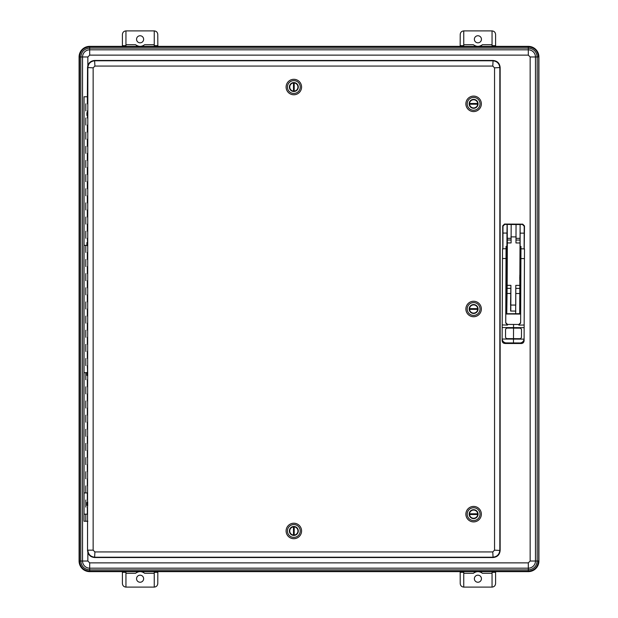 <?xml version="1.0" encoding="UTF-8"?>
<svg xmlns="http://www.w3.org/2000/svg" width="618" height="618" viewBox="0 0 618 618"><rect width="100%" height="100%" fill="white"/><g stroke="black" fill="none" stroke-linecap="round" stroke-linejoin="round"><path stroke-width="0.93" d="M87.54 67.54L93.14 67.841L93.14 550.159L87.841 550.159C88.258 554.454 90.614 556.81 94.909 557.227L492.778 557.227C497.065 556.81 499.421 554.454 499.846 550.159L499.846 67.841C499.421 63.546 497.065 61.19 492.778 60.773L94.909 60.773C90.614 61.19 88.258 63.546 87.841 67.841L87.54 550.46C87.988 554.725 90.344 557.081 94.608 557.529L493.079 557.529C497.343 557.081 499.699 554.725 500.147 550.46L500.147 67.54C499.699 63.275 497.343 60.919 493.079 60.471L94.608 60.471C90.344 60.919 87.988 63.275 87.54 67.54L87.339 103.839M93.14 550.159L94.909 551.928L492.778 551.928L494.547 550.159L494.547 67.841L492.778 66.072L94.909 66.072L94.608 60.471M492.778 66.072L493.079 60.471M494.547 67.841L500.147 67.54M494.547 550.159L500.147 550.46M492.778 551.928L493.079 557.529M94.909 551.928L94.608 557.529M87.694 372.654L87.694 375.304M87.694 502.612L87.694 505.269M87.694 242.696L87.694 245.346M87.694 112.731L87.694 115.388M87.339 110.916L87.54 111.943M87.54 116.176L87.339 117.984M87.339 125.06L87.339 132.136M87.339 139.212L87.339 146.288M87.339 153.357L87.339 160.433M87.339 167.509L87.339 174.585M87.339 181.661L87.339 188.729M87.339 195.806L87.339 202.882M87.339 209.958L87.339 217.034M87.339 224.102L87.339 231.178M87.339 238.254L87.54 241.901M87.339 252.407L87.339 259.475M87.339 266.551L87.339 273.627M87.339 280.703L87.339 287.779M87.339 294.848L87.339 301.924M87.339 309L87.339 316.076M87.339 323.152L87.339 330.221M87.339 337.297L87.339 344.373M87.339 351.449L87.339 358.525M87.339 365.593L87.54 371.866M87.339 379.746L87.339 386.822M87.339 393.898L87.339 400.966M87.339 408.042L87.339 415.118M87.339 422.194L87.339 429.271M87.339 436.339L87.339 443.415M87.339 450.491L87.339 457.567M87.339 464.643L87.339 471.712M87.339 478.788L87.339 485.864M87.339 492.94L87.339 500.016M87.339 507.084L87.339 514.161M87.54 521.237L87.54 550.46M473.62 99.382A4.457 4.457 0 0 1 477.475 106.064A4.457 4.457 0 0 1 469.757 106.064A4.457 4.457 0 0 1 473.62 99.382M473.62 97.428A6.412 6.412 0 0 1 479.166 107.045A6.412 6.412 0 0 1 468.065 107.045A6.412 6.412 0 0 1 473.62 97.428M473.62 96.099A7.74 7.74 0 0 0 465.879 103.839A7.74 7.74 0 0 0 473.62 111.58A7.74 7.74 0 0 0 481.352 103.839A7.74 7.74 0 0 0 473.62 96.099M478.062 104.195L477.706 104.195A4.102 4.102 0 0 1 473.62 107.941A4.102 4.102 0 0 1 469.525 104.195L469.17 104.195A4.457 4.457 0 0 1 473.62 99.382A4.457 4.457 0 0 1 478.062 104.195A4.457 4.457 0 0 1 473.62 108.297A4.457 4.457 0 0 1 469.17 104.195L469.356 104.195M469.17 103.484L469.525 103.484A4.102 4.102 0 0 1 473.62 99.737A4.102 4.102 0 0 1 477.706 103.484L477.876 103.484M477.706 103.484L469.525 103.484M469.525 104.195L477.706 104.195M473.62 509.703A4.457 4.457 0 0 1 477.475 516.393A4.457 4.457 0 0 1 469.757 516.393A4.457 4.457 0 0 1 473.62 509.703M473.62 507.749A6.412 6.412 0 0 1 479.166 517.366A6.412 6.412 0 0 1 468.065 517.366A6.412 6.412 0 0 1 473.62 507.749M473.62 506.42A7.74 7.74 0 0 0 465.879 514.161A7.74 7.74 0 0 0 473.62 521.901A7.74 7.74 0 0 0 481.352 514.161A7.74 7.74 0 0 0 473.62 506.42M469.178 513.767L469.178 513.774A4.457 4.457 0 0 1 473.62 509.703A4.457 4.457 0 0 1 478.062 514.516A4.457 4.457 0 0 1 473.62 518.618A4.457 4.457 0 0 1 469.17 514.516L469.356 514.516M469.525 513.805A4.102 4.102 0 0 1 473.62 510.059A4.102 4.102 0 0 1 477.706 513.805L469.17 513.805A4.457 4.457 0 0 0 469.17 514.516L477.706 514.516A4.102 4.102 0 0 1 473.62 518.263A4.102 4.102 0 0 1 469.525 514.516M289.386 87.038A4.457 4.457 0 0 1 296.068 83.175A4.457 4.457 0 0 1 296.068 90.9A4.457 4.457 0 0 1 289.386 87.038M287.432 87.038A6.412 6.412 0 0 1 297.049 81.483A6.412 6.412 0 0 1 297.049 92.592A6.412 6.412 0 0 1 287.432 87.038M286.103 87.038A7.74 7.74 0 0 0 293.844 94.778A7.74 7.74 0 0 0 301.576 87.038A7.74 7.74 0 0 0 293.844 79.297A7.74 7.74 0 0 0 286.103 87.038M294.199 82.596L294.199 82.951A4.102 4.102 0 0 1 297.946 87.038A4.102 4.102 0 0 1 294.199 91.124L294.199 91.479A4.457 4.457 0 0 1 289.386 87.038A4.457 4.457 0 0 1 294.199 82.596A4.457 4.457 0 0 1 298.301 87.038A4.457 4.457 0 0 1 294.199 91.479L294.199 91.294M293.488 91.479L293.488 91.124A4.102 4.102 0 0 1 289.742 87.038A4.102 4.102 0 0 1 293.488 82.951L293.488 82.773M293.488 82.951L293.488 91.124M294.199 91.124L294.199 82.951M298.301 530.962A4.457 4.457 0 0 1 291.611 534.825A4.457 4.457 0 0 1 291.611 527.1A4.457 4.457 0 0 1 298.301 530.962M300.255 530.962A6.412 6.412 0 0 1 290.638 536.517A6.412 6.412 0 0 1 290.638 525.408A6.412 6.412 0 0 1 300.255 530.962M301.576 530.962A7.74 7.74 0 0 0 293.844 523.222A7.74 7.74 0 0 0 286.103 530.962A7.74 7.74 0 0 0 293.844 538.703A7.74 7.74 0 0 0 301.576 530.962M293.488 535.404L293.488 535.049A4.102 4.102 0 0 1 289.742 530.962A4.102 4.102 0 0 1 293.488 526.876L293.488 526.521A4.457 4.457 0 0 1 298.301 530.962A4.457 4.457 0 0 1 293.488 535.404A4.457 4.457 0 0 1 289.386 530.962A4.457 4.457 0 0 1 293.488 526.521L293.488 526.706M294.199 526.521L294.199 526.876A4.102 4.102 0 0 1 297.946 530.962A4.102 4.102 0 0 1 294.199 535.049L294.199 535.227M294.199 535.049L294.199 526.876M293.488 526.876L293.488 535.049M473.62 304.543A4.457 4.457 0 0 1 477.475 311.225A4.457 4.457 0 0 1 469.757 311.225A4.457 4.457 0 0 1 473.62 304.543M473.62 302.588A6.412 6.412 0 0 1 479.166 312.206A6.412 6.412 0 0 1 468.065 312.206A6.412 6.412 0 0 1 473.62 302.588M473.62 301.26A7.74 7.74 0 0 0 465.879 309A7.74 7.74 0 0 0 473.62 316.74A7.74 7.74 0 0 0 481.352 309A7.74 7.74 0 0 0 473.62 301.26M478.062 309.355L477.706 309.355A4.102 4.102 0 0 1 473.62 313.102A4.102 4.102 0 0 1 469.525 309.355L469.17 309.355A4.457 4.457 0 0 1 473.62 304.543A4.457 4.457 0 0 1 478.062 309.355A4.457 4.457 0 0 1 473.62 313.457A4.457 4.457 0 0 1 469.17 309.355L469.356 309.355M469.17 308.645L469.525 308.645A4.102 4.102 0 0 1 473.62 304.898A4.102 4.102 0 0 1 477.706 308.645L477.876 308.645M477.706 308.645L469.525 308.645M469.525 309.355L477.706 309.355M87.841 521.237L84.04 521.237L84.04 514.161L87.54 514.161M87.578 514.161L84.04 514.161L84.04 492.94L87.578 492.94M86.914 245.331L84.04 245.331L86.914 245.331M86.914 372.669L84.04 372.669L86.914 372.669M87.54 492.94L84.04 492.94L84.04 96.763L87.54 96.763M86.914 245.439L86.914 242.604L87.694 241.901L87.694 246.142L86.914 245.083M86.914 115.473L86.914 112.646L87.694 111.935L87.694 116.184L86.914 115.126M87.625 376.099L87.694 371.858L87.694 376.099L86.914 375.041M86.914 372.917L86.914 375.396M87.625 506.065L87.694 501.816L87.694 506.065L86.914 504.999M86.914 502.874L86.914 505.354M87.849 65.477L87.849 56.972L89.687 55.126L528.313 55.126L530.151 56.972L530.151 561.028L528.313 562.874L89.687 562.874L89.687 568.181L528.313 568.181L528.313 569.896L89.687 569.896C84.303 569.371 81.344 566.42 80.819 561.028L79.575 561.028L79.575 56.972L79.081 56.972A10.614 10.614 0 0 1 89.687 46.358L89.687 46.852C83.546 47.455 80.17 50.823 79.575 56.972L80.819 56.972L80.819 561.028L82.542 561.028L82.542 56.972L80.819 56.972C81.344 51.58 84.303 48.629 89.687 48.104L89.687 46.852L528.313 46.852L528.313 48.104L89.687 48.104L89.687 49.819L528.313 49.819L528.313 48.104C533.697 48.629 536.656 51.58 537.181 56.972L538.425 56.972C537.822 50.823 534.454 47.455 528.313 46.852L89.687 46.543A10.429 10.429 0 0 0 79.266 56.972L79.575 561.028C80.178 567.177 83.546 570.545 89.687 571.148L89.687 568.181A7.146 7.146 0 0 1 82.542 561.028L87.849 561.028L87.849 552.523M79.081 56.972L79.081 561.028A10.614 10.614 0 0 0 89.687 571.642L89.687 571.148L528.313 571.148C534.454 570.545 537.83 567.169 538.425 561.028L530.151 561.028M89.687 46.358L528.313 46.358A10.614 10.614 0 0 1 538.919 56.972L538.919 561.028A10.614 10.614 0 0 1 528.313 571.642L89.687 571.642M519.753 277.188L519.784 279.846L519.753 277.188M520.14 272.422L520.117 224.434L519.684 313.705L520.14 272.422L520.85 272.43M519.985 271.866L520.858 271.866L520.966 246.42L520.217 246.42M519.815 308.668L520.696 308.676M520.673 313.805L519.777 313.797M519.684 313.705L505.779 313.743M505.779 313.998L520.673 314.068M507.1 224.38L506.992 233.071L502.967 233.056L502.998 226.126L504.79 224.365L511.171 224.504L511.094 242.936L507.339 242.92L507.162 285.338L510.908 285.354L510.823 305.053L515.706 305.076L515.667 313.689L515.791 285.377L519.537 285.392M515.767 305.076L515.791 285.377M519.723 242.974L515.976 242.959L516.053 224.519L520.016 224.543M515.976 242.959L516.053 224.519L511.171 224.504L511.094 242.936M520.117 224.434L522.434 224.442L524.203 226.219L524.18 233.148L520.155 233.133M524.211 248.899L524.497 225.933L522.735 224.149L504.489 224.064L502.712 225.84L502.805 248.815M524.18 233.148L524.118 248.899M505.802 308.606L506.675 308.614L506.675 313.743M506.922 277.134L506.961 279.792L506.922 277.134M506.984 233.071L506.667 308.614M506.775 313.65L507.162 285.338M507.339 242.92L507.208 224.481M510.615 311.055L510.792 290.027M510.908 285.354L510.561 305.053M510.8 290.089L510.8 311.055L515.86 311.078M502.897 248.807L502.967 233.056M506.822 246.366L506.065 246.358L505.957 271.804L506.83 271.804M505.957 272.368L506.667 272.368M510.762 305.053L510.7 307.81M510.707 307.756L510.669 305.053M524.103 338.88L524.095 339.127C523.755 341.159 522.573 342.434 520.549 342.967L520.549 343.508C522.565 343.678 523.747 342.812 524.087 340.897L524.489 248.915L520.959 248.776M520.549 343.508L505.037 343.492L505.648 343.446L505.648 342.897C503.631 342.357 502.465 341.066 502.14 339.035L502.133 340.804C502.457 342.72 503.624 343.6 505.648 343.446L513.473 343.477L513.473 342.936L513.473 343.477L520.549 343.508M524.45 258.61L520.912 258.579L520.634 323.021L518.857 325.122L524.164 325.014M513.558 324.496L513.543 328.081L519.738 328.112A1.769 1.761 -179.8 0 1 521.499 329.881L521.468 336.941A1.769 1.761 -179.8 0 1 519.692 338.695L513.496 338.664L513.473 342.936L513.488 339.081L524.095 339.127M521.468 336.941L521.499 329.927A1.769 1.761 0.2 0 0 519.738 328.158L513.543 328.127L513.496 338.664L513.543 328.081L507.339 328.104A1.769 1.761 0.2 0 0 505.563 329.857M519.792 279.313L519.808 275.072M506.976 275.018L506.961 279.259M506.057 248.714L502.519 248.822L502.133 338.788M502.14 339.035L513.488 339.081L513.496 338.664L507.293 338.641A1.769 1.761 -179.8 0 1 505.532 336.872L505.563 329.811A1.769 1.761 -179.8 0 1 507.339 328.058L513.543 328.081L513.558 324.442L518.857 324.465L520.634 322.704M507.502 324.473L507.494 325.076L502.195 324.921M507.494 325.076L505.74 322.959L506.018 258.517L502.48 258.509M502.465 261.136L502.449 265.555M154.245 571.642L154.245 587.1C156.377 586.876 157.559 585.694 157.783 583.562L157.829 571.642M122.364 571.642L122.41 572.322L125.948 572.322L125.948 571.642M492.052 571.642L492.052 572.322L495.59 572.322L495.636 571.642M460.171 571.642L460.217 583.562C460.441 585.694 461.623 586.876 463.755 587.1L463.755 571.642M495.636 46.358L495.59 45.678L492.052 45.678L492.052 46.358M125.948 46.358L125.948 45.678L122.41 45.678L122.364 46.358M157.829 46.358L157.783 34.438C157.559 32.306 156.377 31.124 154.245 30.9L154.245 46.358M463.755 46.358L463.755 30.9C461.623 31.124 460.441 32.306 460.217 34.438L460.171 46.358M154.245 573.288L144.627 573.288C141.607 571.109 138.587 571.109 135.566 573.288L125.948 573.288M154.245 587.1L125.948 587.1L125.948 572.322M125.948 587.1C123.816 586.876 122.634 585.694 122.41 583.562L122.41 572.322M495.59 572.322L495.59 583.562C495.366 585.694 494.184 586.876 492.052 587.1L463.755 587.1M492.052 573.288L482.434 573.288C479.413 571.109 476.393 571.109 473.373 573.288L463.755 573.288M492.052 572.322L492.052 587.1M463.755 44.712L473.373 44.712C476.393 46.891 479.413 46.891 482.434 44.712L492.052 44.712M463.755 30.9L492.052 30.9L492.052 45.678M492.052 30.9C494.184 31.124 495.366 32.306 495.59 34.438L495.59 45.678M122.41 45.678L122.41 34.438C122.634 32.306 123.816 31.124 125.948 30.9L154.245 30.9M125.948 44.712L135.566 44.712C138.587 46.891 141.607 46.891 144.627 44.712L154.245 44.712M125.948 45.678L125.948 30.9M144.627 573.288A7.076 7.076 0 0 0 143.615 572.577M136.555 578.718A3.538 3.538 0 0 0 141.862 581.777A3.538 3.538 0 0 0 141.862 575.652A3.538 3.538 0 0 0 136.555 578.718M482.434 573.288A7.076 7.076 0 0 0 479.128 571.75M478.517 571.665A7.076 7.076 0 0 0 473.373 573.288M474.369 578.718A3.538 3.538 0 0 0 479.676 581.777A3.538 3.538 0 0 0 479.676 575.652A3.538 3.538 0 0 0 474.369 578.718M475.497 45.933A7.076 7.076 0 0 0 482.434 44.712M474.369 39.282A3.538 3.538 0 0 0 479.676 42.348A3.538 3.538 0 0 0 479.676 36.223A3.538 3.538 0 0 0 474.369 39.282M135.566 44.712A7.076 7.076 0 0 0 136.578 45.423M136.555 39.282A3.538 3.538 0 0 0 141.862 42.348A3.538 3.538 0 0 0 141.862 36.223A3.538 3.538 0 0 0 136.555 39.282M94.909 66.072L93.14 67.841M85.809 500.016L85.809 507.084M85.809 514.161L85.809 521.237M85.809 103.839L85.809 110.916M85.809 117.984L85.809 125.06M85.809 132.136L85.809 139.212M85.809 146.288L85.809 153.357M85.809 160.433L85.809 167.509M85.809 174.585L85.809 181.661M85.809 188.729L85.809 195.806M85.809 202.882L85.809 209.958M85.809 217.034L85.809 224.102M85.809 231.178L85.809 238.254M85.809 245.331L85.809 252.407M85.809 259.475L85.809 266.551M85.809 273.627L85.809 280.703M85.809 287.779L85.809 294.848M85.809 301.924L85.809 309M85.809 316.076L85.809 323.152M85.809 330.221L85.809 337.297M85.809 344.373L85.809 351.449M85.809 358.525L85.809 365.593M85.809 372.669L85.809 379.746M85.809 386.822L85.809 393.898M85.809 400.966L85.809 408.042M85.809 415.118L85.809 422.194M85.809 429.271L85.809 436.339M85.809 443.415L85.809 450.491M85.809 457.567L85.809 464.643M85.809 471.712L85.809 478.788M85.809 485.864L85.809 492.94M87.625 241.901L87.625 246.142M87.625 111.935L87.625 116.184M87.849 56.972L82.542 56.972A7.146 7.146 0 0 1 89.687 49.819L89.687 55.126M89.687 562.874L87.849 561.028M528.313 55.126L528.313 49.819A7.146 7.146 0 0 1 535.458 56.972L537.181 56.972L537.181 561.028C536.656 566.42 533.697 569.371 528.313 569.896L528.313 571.457A10.429 10.429 0 0 0 538.734 561.028L538.734 56.972A10.429 10.429 0 0 0 528.313 46.543L528.313 46.358M530.151 56.972L535.458 56.972L535.458 561.028A7.146 7.146 0 0 1 528.313 568.181L528.313 562.874M79.081 561.028L79.266 561.028A10.429 10.429 0 0 0 89.687 571.457L528.313 571.642M538.919 561.028L538.919 56.972M520.966 247.2L520.086 247.192M516.022 293.511L519.769 293.527M515.976 288.39L519.723 288.405M516.208 236.903L510.901 236.879M516.177 240.047L519.923 240.062M516.208 238.339L519.954 238.355M506.86 293.473L510.607 293.488M510.7 288.367L506.953 288.351M507.162 240.008L510.916 240.023M510.901 238.316L507.146 238.301M506.945 247.138L506.065 247.13M518.857 325.122L518.857 324.465M502.179 327.563L524.157 327.664M520.549 342.967L505.648 342.897M154.245 572.322L157.783 572.322M460.217 572.322L463.755 572.322M157.783 45.678L154.245 45.678M463.755 45.678L460.217 45.678M87.625 371.858L86.914 372.561M87.625 501.816L86.914 502.527M505.74 322.642L507.502 324.419L513.558 324.442"/></g></svg>
